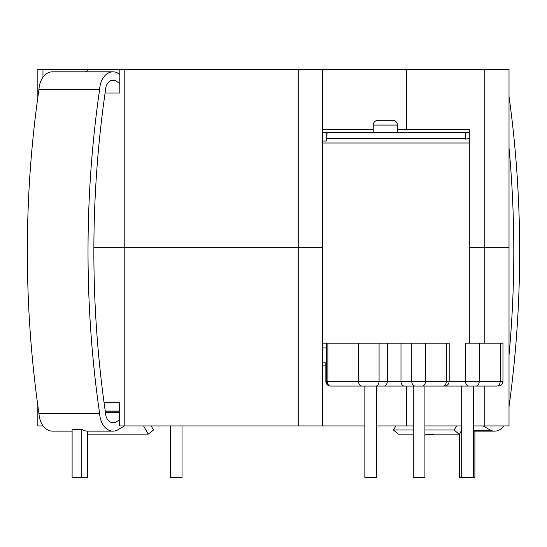 <?xml version="1.0" encoding="UTF-8"?>
<svg xmlns="http://www.w3.org/2000/svg" width="547" height="547" viewBox="0 0 547 547"><rect width="100%" height="100%" fill="white"/><g stroke="black" fill="none" stroke-linecap="round" stroke-linejoin="round"><path stroke-width="0.82" d="M322.436 141.037L326.737 141.017L327.051 132.511L465.682 132.511L465.634 139.129L469.538 138.418M408.294 386.079L413.279 386.079L413.279 477.599L424.91 477.599L424.91 386.079L444.417 386.079C447.343 385.772 448.93 384.185 449.183 381.314L449.183 343.188L326.463 343.188L326.737 383.023L327.879 381.314L500.211 381.314C500.006 384.213 498.878 385.799 496.813 386.079L440.246 386.079M494.18 386.079L473.333 386.079L473.333 477.599L461.702 477.599L461.702 386.079L432.062 386.079M392.404 386.079L376.48 386.079L376.48 477.599L364.849 477.599L364.849 386.079L383.919 386.079L330.614 386.079L364.849 386.079M182.014 425.928L182.014 477.599L170.384 477.599L170.384 425.928M392.684 120.306A4.766 4.766 0 0 1 397.45 125.072L373.239 125.072A4.766 4.766 0 0 1 378.004 120.306L392.684 120.306L378.004 120.306M397.45 125.072L397.45 132.511M373.239 125.072L373.239 132.511M330.217 386.066L330.614 386.079A4.766 4.766 0 0 1 325.848 381.314L325.848 362.825L322.436 362.825L326.422 362.825L326.737 383.023M327.051 132.511L322.436 132.511M326.737 132.511L326.737 141.017M444.417 386.079L383.919 386.079A4.766 3.371 90 0 0 387.29 381.314L387.29 343.188M424.91 386.079L401.108 386.079M473.333 386.079L461.702 386.079M469.299 132.511L465.682 132.511M468.895 386.079A4.766 3.371 90 0 1 465.524 381.314L465.524 343.188L479.227 343.188L479.227 381.314A4.766 3.371 90 0 1 475.856 386.079M479.227 343.188L500.211 343.188L500.211 381.314L502.96 381.314C502.707 384.185 501.114 385.772 498.194 386.079M500.211 343.188L502.96 343.188L502.96 381.314M326.422 381.314L325.868 381.71M327.304 382.209A4.766 3.371 90 0 0 330.614 386.079M322.436 343.188L327.879 343.188L327.879 381.314M322.436 142.999L469.299 142.999M469.299 343.188L469.299 247.668L509.018 247.668L509.018 425.928L484.806 425.928L484.806 386.079M376.48 425.928L413.279 425.928M424.91 425.928L461.702 425.928M473.333 425.928L484.806 425.928M42.967 77.243L42.967 69.401L322.436 69.401L322.436 247.668L298.224 247.668L322.436 247.668L322.436 425.928L364.849 425.928M484.806 69.401L509.018 69.401L509.018 247.668L484.806 247.668L484.806 69.401L322.436 69.401L322.436 425.928L124.798 425.928L124.798 247.668L93.872 247.668L298.224 247.668L124.798 247.668L124.798 69.401M104.019 402.291L119.677 402.291L119.677 425.928L124.798 425.928M37.846 405.601L37.846 425.928L43.124 425.928M42.83 425.525L42.83 425.928M322.436 425.928L322.436 365.875L325.848 365.875M406.558 425.928L406.558 386.079M119.677 411.057L105.243 411.057M42.967 69.401L37.846 69.401L37.846 97.345M105.079 93.045L119.814 93.045L119.814 69.401M397.45 129.461L469.299 129.461L469.299 247.668L484.806 247.668L484.806 343.188M322.436 69.401L322.436 129.461L373.239 129.461M406.565 69.401L406.565 129.461M92.313 69.401L92.224 69.784M86.556 71.828L87.718 69.784L119.814 69.784M119.814 74.44L117.181 72.758A18.988 13.422 90 0 0 113.024 71.828L52.362 71.828A18.988 13.422 90 0 0 38.974 89.325A807.769 571.177 90 0 0 38.974 413.635A18.988 13.422 90 0 0 52.362 431.139L72.108 431.139M113.024 71.828A18.988 13.422 90 0 0 99.643 89.325A807.769 571.177 90 0 0 99.643 413.635A18.988 13.422 90 0 0 113.024 431.139A18.988 13.422 90 0 0 117.181 430.209L124.518 425.928M143.581 425.928L148.21 434.127L153.536 430.004L151.163 425.928M119.814 83.513L115.472 80.669A10.714 7.576 90 0 0 113.024 80.101A10.714 7.576 90 0 0 105.455 90.44A799.317 565.201 90 0 0 105.455 412.527A10.714 7.576 90 0 0 113.024 422.865A10.714 7.576 90 0 0 115.472 422.291L119.677 419.85M38.974 413.635L99.643 413.635M87.472 431.139L87.623 477.599L72.108 477.599L72.108 429.32L81.818 429.32A18.988 13.422 -90 0 0 87.547 431.139L113.024 431.139M81.818 477.599L81.818 429.32M38.974 89.325L99.643 89.325M148.21 434.127L87.623 434.127M122.904 434.434L123.26 434.127M110.583 80.669L115.472 80.669M105.462 412.65L119.677 412.65M110.583 422.291L115.472 422.291M509.018 147.752A799.317 565.201 -90 0 1 509.018 355.242M456.506 425.928L454.133 430.004L424.91 430.004M461.702 430.154L459.459 434.127L458.926 434.127L454.133 430.004M483.145 425.928L490.488 430.209L473.333 430.209M503.876 425.928A18.988 13.422 -90 0 1 494.638 431.139A18.988 13.422 -90 0 1 490.488 430.209M509.018 96.368A807.769 571.177 -90 0 1 509.018 406.612M413.279 434.127L398.257 434.127L393.464 430.004L395.837 425.928M461.702 431.139L461.148 431.139M474.892 431.139L474.892 477.599L473.333 477.599M458.926 434.127L433.976 434.127M433.805 434.434L424.91 434.434M413.279 430.004L393.464 430.004M461.702 477.599L459.377 477.599L459.377 434.127M327.051 138.418L465.682 138.418M326.737 347.954L322.436 347.954M358.524 343.188L358.524 381.314A4.766 3.371 90 0 0 361.895 386.079M446.345 343.188L446.345 381.314A4.766 3.371 -90 0 1 442.981 386.079M379.071 343.188L379.071 381.314A4.766 3.371 90 0 1 375.7 386.079M400.985 343.188L400.985 381.314A4.766 3.371 90 0 0 404.356 386.079M411.768 343.188L411.768 381.314A4.766 3.371 -90 0 0 415.139 386.079M425.47 343.188L425.47 381.314A4.766 3.371 -90 0 1 422.099 386.079M298.224 425.928L298.224 69.401M509.018 69.401L509.018 425.928M469.299 343.256L468.464 343.188M105.263 411.187L119.677 411.187M494.638 431.139L473.333 431.139"/></g></svg>
